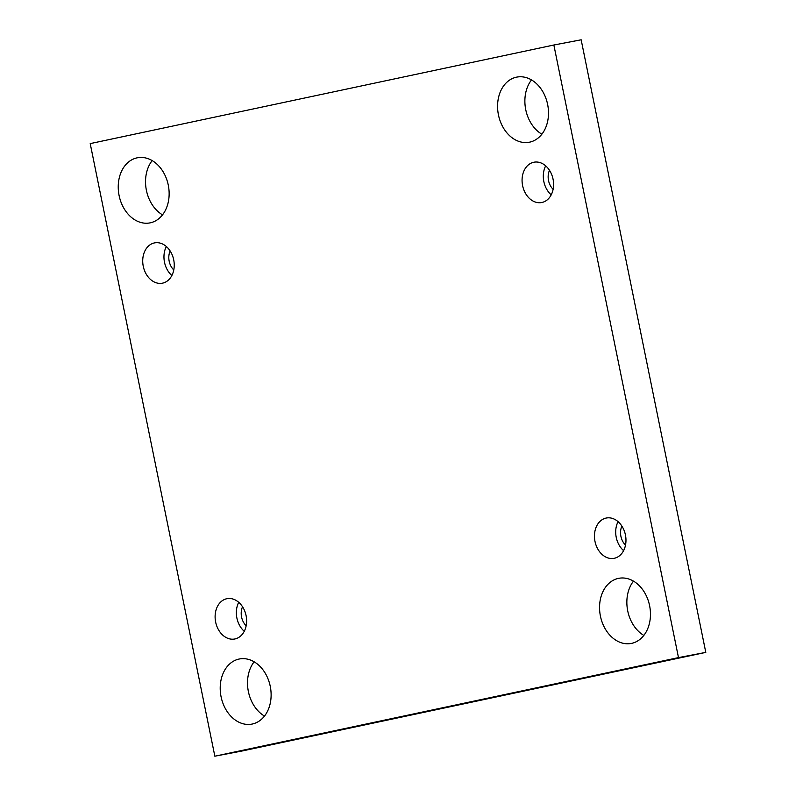 <?xml version="1.0" encoding="UTF-8"?>
<svg xmlns="http://www.w3.org/2000/svg" width="796" height="796" viewBox="0 0 796 796"><rect width="100%" height="100%" fill="white"/><g stroke="black" fill="none" stroke-linecap="round" stroke-linejoin="round"><path stroke-width="1.19" d="M705.793 652.392L581.16 39.8L553.857 45.014L90.207 143.608L214.84 756.2L242.143 750.986L705.793 652.392L678.49 657.605L553.857 45.014M254.133 661.804A33.153 25.134 -100.8 0 0 264.501 716.072M152.155 160.593A33.153 25.134 -100.8 0 0 162.523 214.86M633.477 581.14A33.153 25.134 -100.8 0 0 643.845 635.407M531.499 79.928A33.153 25.134 -100.8 0 0 541.867 134.196M214.84 756.2L678.49 657.605M252.272 724.032A33.153 25.134 -100.8 0 0 270.302 686.57A33.153 25.134 -100.8 0 0 239.437 658.979A33.153 25.134 -100.8 0 0 220.98 696.261A33.153 25.134 -100.8 0 0 251.884 724.111A33.153 25.134 -100.8 0 0 252.272 724.032M150.295 222.82A33.153 25.134 -100.8 0 0 168.324 185.359A33.153 25.134 -100.8 0 0 137.469 157.767A33.153 25.134 -100.8 0 0 119.002 195.05A33.153 25.134 -100.8 0 0 149.917 222.9A33.153 25.134 -100.8 0 0 150.295 222.82M631.616 643.367A33.153 25.134 -100.8 0 0 649.645 605.905A33.153 25.134 -100.8 0 0 618.781 578.314A33.153 25.134 -100.8 0 0 600.323 615.597A33.153 25.134 -100.8 0 0 631.228 643.447A33.153 25.134 -100.8 0 0 631.616 643.367M529.648 142.156A33.153 25.134 -100.8 0 0 547.678 104.694A33.153 25.134 -100.8 0 0 516.813 77.103A33.153 25.134 -100.8 0 0 498.346 114.385A33.153 25.134 -100.8 0 0 529.26 142.235A33.153 25.134 -100.8 0 0 529.648 142.156M522.604 185.617A20.527 15.562 79.2 0 1 533.977 162.215A20.527 15.562 79.2 0 1 553.111 179.458A20.527 15.562 79.2 0 1 541.678 202.532A20.527 15.562 79.2 0 1 522.604 185.617M594.99 541.409A20.527 15.562 79.2 0 1 606.363 518.017A20.527 15.562 79.2 0 1 625.497 535.25A20.527 15.562 79.2 0 1 614.064 558.334A20.527 15.562 79.2 0 1 594.99 541.409M215.646 622.074A20.527 15.562 79.2 0 1 227.019 598.682A20.527 15.562 79.2 0 1 246.153 615.925A20.527 15.562 79.2 0 1 234.721 638.999A20.527 15.562 79.2 0 1 215.646 622.074M143.26 266.282A20.527 15.562 79.2 0 1 154.633 242.88A20.527 15.562 79.2 0 1 173.767 260.123A20.527 15.562 79.2 0 1 162.334 283.197A20.527 15.562 79.2 0 1 143.26 266.282M173.777 269.963A14.209 10.776 79.2 0 1 170.145 250.969M166.334 246.511A20.527 15.562 -100.8 0 0 164.493 262.222A20.527 15.562 -100.8 0 0 171.866 275.515M246.163 625.755A14.209 10.776 79.2 0 1 242.541 606.771M238.72 602.313A20.527 15.562 -100.8 0 0 236.89 618.014A20.527 15.562 -100.8 0 0 244.263 631.308M625.507 545.091A14.209 10.776 79.2 0 1 621.885 526.106M618.064 521.649A20.527 15.562 -100.8 0 0 616.233 537.35A20.527 15.562 -100.8 0 0 623.606 550.643M553.12 189.299A14.209 10.776 79.2 0 1 549.499 170.304M545.678 165.847A20.527 15.562 -100.8 0 0 543.837 181.558A20.527 15.562 -100.8 0 0 551.22 194.851"/></g></svg>
